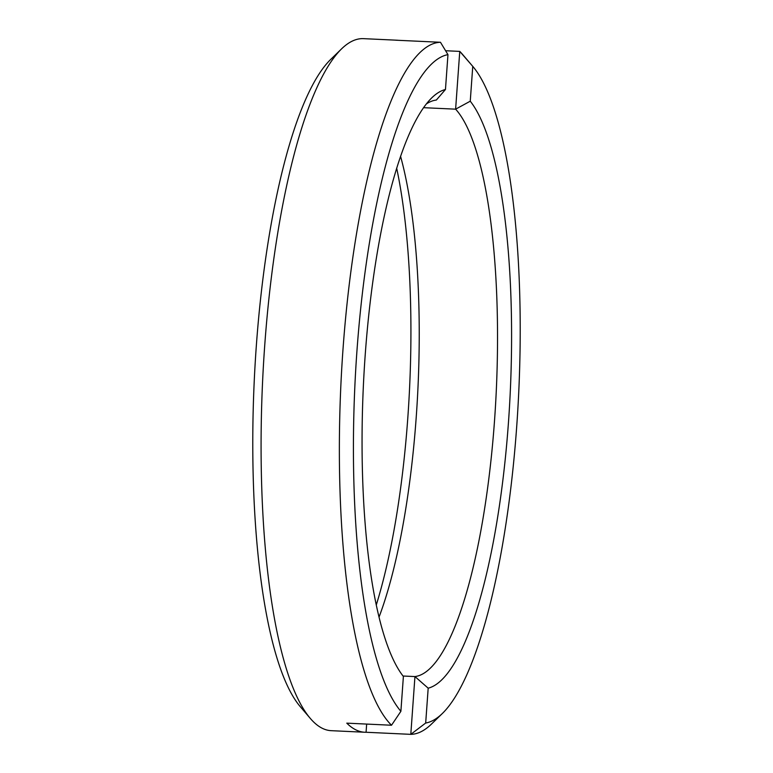 <?xml version="1.0" encoding="UTF-8"?>
<svg xmlns="http://www.w3.org/2000/svg" width="773" height="773" viewBox="0 0 773 773"><rect width="100%" height="100%" fill="white"/><g stroke="black" fill="none" stroke-linecap="round" stroke-linejoin="round"><path stroke-width="1.16" d="M403.39 676.462A300.204 73.503 -87.3 0 1 365.204 354.991A300.204 73.503 -87.3 0 1 431.807 97.813A300.204 73.503 -87.3 0 1 445.461 89.494L447.963 54.641A334.844 81.977 92.7 0 0 356.933 351.087A334.844 81.977 92.7 0 0 400.887 711.315L403.39 676.462M472.757 66.352L470.255 101.205A300.204 73.503 -87.3 0 1 508.441 422.686A300.204 73.503 -87.3 0 1 428.184 688.183L425.681 723.035A334.844 81.977 92.7 0 0 442.417 713.44A334.844 81.977 92.7 0 0 516.702 426.59A334.844 81.977 92.7 0 0 472.757 66.352L459.761 51.395A346.391 84.808 -87.3 0 1 462.641 54.506L472.042 65.521M376.316 604.853A300.204 73.503 92.7 0 0 407.796 417.99A300.204 73.503 92.7 0 0 396.675 168.127M400.559 156.281A288.658 70.672 -87.3 0 1 416.222 417.207A288.658 70.672 -87.3 0 1 379.079 617.009M310.36 718.475L300.407 706.822A334.844 81.977 -87.3 0 1 256.288 346.391A334.844 81.977 -87.3 0 1 330.583 59.54L341.569 48.863A346.391 84.808 92.7 0 0 264.714 345.608A346.391 84.808 92.7 0 0 310.36 718.475A346.391 84.808 92.7 0 0 331.231 730.678L364.779 732.244A346.391 84.808 -87.3 0 1 346.787 723.151L391.515 725.238A346.391 84.808 -87.3 0 1 342.999 349.261A346.391 84.808 -87.3 0 1 440.475 42.283L447.963 54.641M423.536 107.679L455.616 109.167L459.761 51.395L445.635 50.738M403.042 676.017L414.946 676.568A288.658 70.672 92.7 0 0 494.507 420.86A288.658 70.672 92.7 0 0 455.616 109.167L470.255 101.205M445.461 89.494L436.33 100.055A288.658 70.672 92.7 0 0 426.271 104.007M442.417 713.44L431.421 724.117A346.391 84.808 -87.3 0 1 410.801 734.35L414.946 676.568L428.184 688.183M366.653 724.079L366.073 732.263L410.801 734.35L425.681 723.035M366.073 732.263A346.391 84.808 -87.3 0 1 364.779 732.244M398.327 40.312A346.391 84.808 -87.3 0 0 397.032 40.215A346.391 84.808 -87.3 0 0 395.747 40.196L440.475 42.283M397.032 40.215L363.484 38.65A346.391 84.808 92.7 0 0 341.569 48.863M400.887 711.315L391.515 725.238"/></g></svg>
